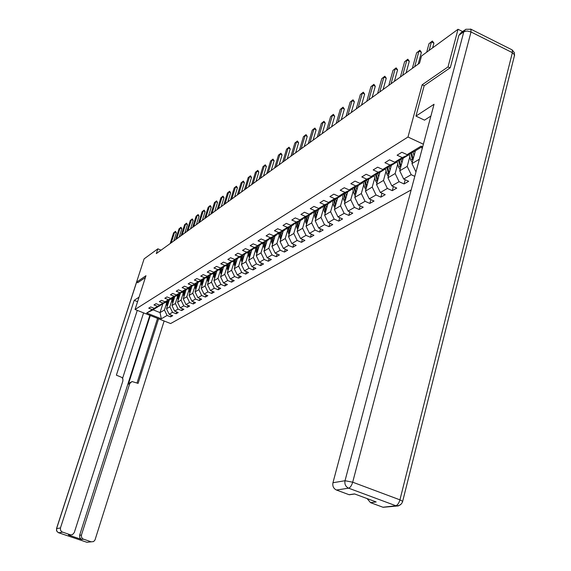 <?xml version="1.0" encoding="UTF-8"?>
<svg xmlns="http://www.w3.org/2000/svg" width="571" height="571" viewBox="0 0 571 571"><rect width="100%" height="100%" fill="white"/><g stroke="black" fill="none" stroke-linecap="round" stroke-linejoin="round"><path stroke-width="0.86" d="M450.019 67.892L448.021 66.914L422.147 84.793L407.98 137.026L135.056 309.496L170.615 323.55L411.163 189.936M407.98 137.026L423.382 144.199M422.219 146.647L414.382 151.401L407.094 154.662L401.877 152.257L397.088 155.205L402.269 157.596L394.689 162.2L389.55 159.844L384.925 162.699L390.036 165.033L382.713 169.487L377.645 167.182L373.177 169.937L378.216 172.221L371.136 176.525L366.139 174.269L361.814 176.931L366.789 179.173L359.944 183.334L355.012 181.121L350.83 183.691L355.733 185.889L349.117 189.915L344.249 187.745L340.202 190.243L345.041 192.391L338.632 196.288L333.828 194.161L329.91 196.581L334.685 198.687L328.475 202.462L323.743 200.378L319.946 202.719L324.649 204.789L318.632 208.451L313.964 206.402L310.281 208.672L314.928 210.699L309.089 214.246L304.479 212.241L300.91 214.439L305.499 216.43L299.839 219.878L295.286 217.901L291.824 220.035L296.349 221.998L290.86 225.338L286.364 223.397L283.002 225.466L287.477 227.394L282.138 230.634L277.699 228.735L274.437 230.741L278.855 232.633L273.673 235.787L269.291 233.917L266.115 235.866L270.476 237.729L265.444 240.791L261.111 238.949L258.028 240.848L262.339 242.675L257.442 245.651L253.167 243.846L250.169 245.687L254.43 247.486L249.67 250.383L245.437 248.606L242.525 250.398L246.729 252.168L242.104 254.98L237.921 253.231L235.088 254.98L239.242 256.714L234.738 259.455L230.605 257.735L227.843 259.441L231.954 261.147L227.565 263.816L223.489 262.125L220.799 263.781L224.86 265.465L220.584 268.063L216.552 266.393L213.932 268.006L217.951 269.669L213.782 272.196L209.793 270.554L207.244 272.124L211.213 273.759L207.159 276.228L203.212 274.608L200.721 276.143L204.654 277.749L200.692 280.154L196.795 278.562L194.368 280.061L198.251 281.646L194.39 283.987L190.536 282.417L188.166 283.873L192.006 285.436L188.244 287.727L184.426 286.178L182.12 287.598L185.918 289.14L182.249 291.374L178.473 289.847L176.218 291.239L179.979 292.752L176.389 294.936L172.656 293.43L170.458 294.786L174.176 296.278L170.672 298.412L166.975 296.927L164.826 298.248L168.509 299.725L165.09 301.802L161.436 300.339L159.338 301.631L162.978 303.087L159.637 305.121L156.019 303.679L153.963 304.943L157.575 306.377L154.306 308.361L150.723 306.934L148.717 308.169L152.293 309.589L146.668 313.008L161.308 318.796L160.037 312.601L164.448 309.989L166.461 303.629M407.094 154.662L421.12 146.133L422.668 146.861M415.966 171.942L411.948 163.599L419.371 159.209M161.308 318.796L167.089 315.463L170.629 316.869L172.72 315.677L169.166 314.264L172.528 312.33L176.104 313.75L178.238 312.537L174.647 311.102L178.088 309.125L181.699 310.567L183.883 309.318L180.258 307.869L183.776 305.842L187.424 307.305L189.665 306.027L185.996 304.557L189.601 302.48L193.284 303.965L195.582 302.659L191.877 301.167L195.567 299.04L199.293 300.546L201.642 299.211L197.894 297.698L201.677 295.521L205.439 297.041L207.844 295.678L204.061 294.144L207.937 291.909L211.741 293.458L214.204 292.052L210.385 290.496L214.353 288.212L218.201 289.782L220.727 288.341L216.859 286.763L220.927 284.415L224.817 286.007L227.408 284.536L223.504 282.93L227.672 280.525L231.605 282.145L234.267 280.632L230.313 279.005L234.595 276.535L238.571 278.177L241.297 276.628L237.3 274.972L241.697 272.438L245.716 274.109L248.521 272.517L244.481 270.84L248.985 268.234L253.053 269.933L255.929 268.291L251.84 266.593L256.472 263.916L260.59 265.636L263.538 263.959L259.405 262.225L264.166 259.484L268.327 261.233L271.361 259.505L267.178 257.749L272.067 254.923L276.278 256.7L279.397 254.93L275.165 253.139L280.197 250.241L284.458 252.047L287.663 250.219L283.38 248.406L288.548 245.423L292.866 247.257L296.163 245.38L291.831 243.531L297.148 240.462L301.517 242.332L304.914 240.398L300.524 238.521L305.999 235.359L310.417 237.265L313.914 235.273L309.468 233.361L315.113 230.106L319.589 232.04L323.186 229.992L318.689 228.043L324.499 224.696L329.032 226.666L332.743 224.553L328.182 222.569L334.171 219.114L338.767 221.12L342.593 218.943L337.975 216.923L344.149 213.361L348.802 215.41L352.75 213.161L348.067 211.099L354.441 207.423L359.152 209.514L363.227 207.194L358.488 205.096L365.062 201.299L369.837 203.426L374.041 201.035L369.237 198.894L376.032 194.975L380.871 197.145L385.211 194.675L380.343 192.491L387.359 188.444L392.27 190.657L396.759 188.102L391.82 185.868L399.079 181.685L404.054 183.948L408.693 181.3L403.69 179.03L411.191 174.697L414.796 176.346M161.086 250.155L157.853 248.82L156.318 253.603L419.557 63.145L421.512 55.987L458.035 29.271L448.021 66.914M394.689 162.2L401.884 158.974L409.521 154.348L409.757 153.471M415.388 150.787L411.948 163.599M409.521 154.348L402.269 157.596M382.713 169.487L389.822 166.297L397.195 161.821L397.423 160.979M409.8 156.761L407.202 166.404L399.736 170.822L403.155 158.21M397.195 161.821L390.036 165.033M411.191 174.697L407.202 166.404M403.69 179.03L399.736 170.822M371.136 176.525L378.152 173.37L385.282 169.045L385.511 168.231M397.73 164.055L395.153 173.534L387.937 177.802L391.335 165.376M385.282 169.045L378.216 172.221M399.079 181.685L395.153 173.534M391.82 185.868L387.937 177.802M359.944 183.334L366.875 180.208L373.769 176.025L373.991 175.24L375.618 180.964L376.974 180.158L377.431 181.25M386.06 171.1L383.498 180.422L376.525 184.554L379.893 172.314M373.769 176.025L366.789 179.173M387.359 188.444L383.498 180.422M380.343 192.491L376.525 184.554M349.117 189.915L355.961 186.824L362.635 182.777L362.842 182.021M374.769 177.924L372.228 187.088L365.476 191.085L368.83 179.023M362.635 182.777L355.733 185.889M376.032 194.975L372.228 187.088M369.237 198.894L365.476 191.085M338.632 196.288L345.391 193.234L351.857 189.315L352.057 188.587M363.834 184.519L361.322 193.54L354.784 197.409L358.11 185.518M351.857 189.315L345.041 192.391M365.062 201.299L361.322 193.54M358.488 205.096L354.784 197.409M328.475 202.462L335.156 199.443L341.415 195.646L341.615 194.939M353.249 190.914L350.758 199.793L344.427 203.54L347.732 191.82M341.415 195.646L334.685 198.687M354.441 207.423L350.758 199.793M348.067 211.099L344.427 203.54M318.632 208.451L325.234 205.453L331.308 201.777L331.501 201.099M343 197.102L340.523 205.845L334.385 209.478L337.668 197.923M331.308 201.777L324.649 204.789M344.149 213.361L340.523 205.845M337.975 216.923L334.385 209.478M309.089 214.246L315.62 211.284L321.502 207.723L321.694 207.059M333.057 203.105L330.602 211.713L324.649 215.231L327.904 203.84M321.502 207.723L314.928 210.699M334.171 219.114L330.602 211.713M328.182 222.569L324.649 215.231M299.839 219.878L306.292 216.944L312.002 213.483L312.18 212.847M323.414 208.929L320.981 217.401L315.206 220.82L318.44 209.578M312.002 213.483L305.499 216.43M324.499 224.696L320.981 217.401M318.689 228.043L315.206 220.82M290.86 225.338L297.234 222.433L302.78 219.078L302.958 218.457M314.057 214.575L311.645 222.926L306.042 226.244L309.246 215.153M302.78 219.078L296.349 221.998M315.113 230.106L311.645 222.926M309.468 233.361L306.042 226.244M282.138 230.634L288.448 227.765L293.822 224.503L294.001 223.911M304.971 220.056L302.587 228.286L297.141 231.505L300.325 220.563M293.822 224.503L287.477 227.394M305.999 235.359L302.587 228.286M300.524 238.521L297.141 231.505M273.673 235.787L279.904 232.947L285.129 229.778L285.3 229.199M296.149 225.381L293.787 233.489L288.498 236.622L291.66 225.816M285.129 229.778L278.855 232.633M297.148 240.462L293.787 233.489M291.831 243.531L288.498 236.622M265.444 240.791L271.61 237.979L276.685 234.895L276.856 234.338M287.577 230.556L285.236 238.55L280.09 241.59L283.23 230.927M276.685 234.895L270.476 237.729M288.548 245.423L285.236 238.55M283.38 248.406L280.09 241.59M257.442 245.651L263.545 242.868L268.641 239.328M279.248 235.587L276.928 243.46L271.924 246.422L275.044 235.894M268.477 239.87L262.339 242.675M280.197 250.241L276.928 243.46M275.165 253.139L271.924 246.422M249.67 250.383L255.701 247.621L260.654 244.181M271.146 240.477L268.841 248.242L263.98 251.119L267.071 240.726M260.497 244.709L254.43 247.486M272.067 254.923L268.841 248.242M267.178 257.749L263.98 251.119M242.104 254.98L248.064 252.254L252.889 248.906M263.267 245.23L260.983 252.889L256.251 255.687L259.32 245.43M252.739 249.42L246.729 252.168M264.166 259.484L260.983 252.889M259.405 262.225L256.251 255.687M234.738 259.455L240.641 256.757L245.337 253.503M255.601 249.855L253.338 257.414L248.728 260.14L251.775 250.005M245.187 253.995L239.242 256.714M256.472 263.916L253.338 257.414M251.84 266.593L248.728 260.14M227.565 263.816L233.411 261.14L237.979 257.971M248.135 254.359L245.887 261.818L241.405 264.473L244.431 254.459M237.836 258.456L231.954 261.147M248.985 268.234L245.887 261.818M244.481 270.84L241.405 264.473M220.584 268.063L226.366 265.415L230.82 262.325M240.869 258.749L238.642 266.107L234.274 268.691L237.272 258.799M230.677 262.796L224.86 265.465M241.697 272.438L238.642 266.107M237.3 274.972L234.274 268.691M213.782 272.196L219.5 269.576L223.846 266.571M233.782 263.017L231.576 270.283L227.322 272.802L230.299 263.024M223.704 267.028L217.951 269.669M234.595 276.535L231.576 270.283M230.313 279.005L227.322 272.802M207.159 276.228L212.812 273.63L217.044 270.704M226.887 267.185L224.696 274.358L220.549 276.807L223.504 267.149M216.909 271.146L211.213 273.759M227.672 280.525L224.696 274.358M223.504 282.93L220.549 276.807M200.692 280.154L206.295 277.585L210.421 274.73M220.156 271.239L217.986 278.327L213.939 280.718L216.873 271.168M210.285 275.158L204.654 277.749M220.927 284.415L217.986 278.327M216.859 286.763L213.939 280.718M194.39 283.987L199.936 281.439L203.961 278.655M213.597 275.201L211.448 282.195L207.501 284.529L210.535 274.672M203.833 279.076L198.251 281.646M214.353 288.212L211.448 282.195M210.385 290.496L207.501 284.529M188.244 287.727L193.733 285.2L197.659 282.488M207.194 279.055L205.068 285.964L201.213 288.241L204.218 278.534M197.53 282.895L192.006 285.436M207.937 291.909L205.068 285.964M204.061 294.144L201.213 288.241M182.249 291.374L187.681 288.869L191.513 286.221M200.956 282.823L198.844 289.647L195.082 291.874L198.051 282.302M191.385 286.621L185.918 289.14M201.677 295.521L198.844 289.647M197.894 297.698L195.082 291.874M176.389 294.936L181.771 292.452L185.511 289.868M194.861 286.499L192.762 293.244L189.101 295.414L192.034 285.978M185.389 290.261L179.979 292.752M195.567 299.04L192.762 293.244M191.877 301.167L189.101 295.414M170.672 298.412L176.004 295.949L179.658 293.43M188.915 290.089L186.831 296.749L183.255 298.869L186.16 289.568M179.537 293.808L174.176 296.278M189.601 302.48L186.831 296.749M185.996 304.557L183.255 298.869M165.09 301.802L170.365 299.368L173.934 296.906M183.105 293.594L181.043 300.175L177.545 302.245L180.422 293.073M173.82 297.277L168.509 299.725M183.776 305.842L181.043 300.175M180.258 307.869L177.545 302.245M159.637 305.121L164.862 302.709L168.352 300.303M177.424 297.013L175.383 303.522L171.964 305.542L174.812 296.499M168.238 300.66L162.978 303.087M178.088 309.125L175.383 303.522M174.647 311.102L171.964 305.542M154.306 308.361L159.48 305.97L162.892 303.615M171.878 300.36L169.851 306.791L166.511 308.768L169.33 299.846M157.553 306.863L153.092 309.846L160.037 312.601L162.778 303.972L157.575 306.377M172.528 312.33L169.851 306.791M169.166 314.264L166.511 308.768M157.446 307.205L152.293 309.589M153.092 309.846L146.668 313.008M167.089 315.463L164.448 309.989M135.056 309.496L145.969 275.707L136.526 282.231L137.797 282.745M136.526 282.231L144.106 258.877L157.853 248.82M462.617 31.562L458.035 29.271M170.629 316.869L171.193 315.071M176.104 313.75L176.675 311.916M181.699 310.567L182.285 308.683M187.424 307.305L188.023 305.371M193.284 303.965L193.904 301.98M199.293 300.546L199.921 298.512M205.439 297.041L206.081 294.957M211.741 293.458L212.398 291.317M218.201 289.782L218.871 287.584M224.817 286.007L225.502 283.751M231.605 282.145L232.311 279.826M238.571 278.177L239.292 275.793M245.716 274.109L246.451 271.66M253.053 269.933L253.81 267.406M260.59 265.636L261.361 263.045M268.327 261.233L269.119 258.563M276.278 256.7L277.092 253.952M284.458 252.047L285.286 249.213M292.866 247.257L293.715 244.338M301.517 242.332L302.387 239.32M310.417 237.265L311.316 234.153M319.589 232.04L320.509 228.828M329.032 226.666L329.974 223.347M338.767 221.12L339.731 217.694M348.802 215.41L349.795 211.862M359.152 209.514L360.173 205.845M369.837 203.426L370.886 199.629M380.871 197.145L381.949 193.212M392.27 190.657L393.376 186.574M404.054 183.948L405.196 179.715M422.147 84.793L424.16 85.757M170.165 243.581L173.598 232.854L175.49 231.341L174.633 232.09L176.36 232.811L173.748 240.991M173.598 232.854L174.633 232.09L171.193 242.839M175.49 231.341L176.36 232.811M169.052 300.746L168.866 300.06M168.317 303.073L167.753 300.953M167.282 306.341L166.033 302.002M167.895 304.386L167.096 301.352M166.682 301.602L167.638 305.207M139.031 297.17L134.185 300.339L137.575 301.688M137.276 310.374L116.384 375.168L121.844 377.424L122.851 378.858L122.893 380.943L74.266 532.622L72.403 534.677L68.427 535.013L81.624 539.459L79.783 537.818L79.612 535.298L149.83 315.335M134.185 300.339L60.455 527.961L60.483 530.159L61.832 531.844L70.34 534.799M79.612 535.298L81.446 535.048L81.475 537.24L82.816 538.917L91.232 541.836L93.594 541.565L94.993 540.002L164.127 320.988M81.446 535.048L129.753 383.526L131.987 381.528L138.103 383.384L158.574 318.789M137.732 282.716L145.384 277.527M143.592 312.872L122.594 378.309M129.753 383.526L128.382 384.176L150.294 315.52M70.725 534.884L68.556 535.056M128.382 384.176L130.673 382.149M137.04 382.984L157.532 318.382M430.898 116.056L424.51 120.146L415.945 116.099L434.046 104.265L332.95 482.731L345.02 480.725L463.816 31.74L458.898 35.295L450.291 67.706L424.182 85.671L415.945 116.099M387.038 506.748L383.105 507.298L370.55 502.658L367.053 498.562M353.478 494.065L349.266 494.772L336.476 490.039C333.543 488.59 332.365 486.157 332.95 482.731M370.55 502.658L376.168 501.945L354.52 493.915L349.052 494.7M458.898 35.295L460.847 32.847L464.765 30.013M175.583 239.663L179.037 228.828L180.957 227.287L180.101 228.043L181.842 228.771L179.208 237.044M179.037 228.828L180.101 228.043L176.639 238.899M180.957 227.287L181.842 228.771M181.121 235.659L184.604 224.703L186.553 223.14L185.689 223.896L187.452 224.639L184.797 232.997M184.604 224.703L185.689 223.896L182.199 234.874M186.553 223.14L187.452 224.639M174.519 297.441L174.326 296.727M173.777 299.789L173.206 297.648M172.727 303.13L171.443 298.712M173.356 301.131L172.535 298.055M172.114 298.312L173.084 301.98L172.421 302.38M180.115 294.058L179.915 293.308M179.365 296.435L178.787 294.265M178.295 299.846L176.989 295.357M178.937 297.812L178.102 294.679M177.667 294.943L178.659 298.654L177.974 299.061M186.788 231.555L190.3 220.485L192.277 218.9L191.406 219.664L193.191 220.413L190.514 228.857M190.3 220.485L191.406 219.664L187.895 230.755M192.277 218.9L193.191 220.413M192.591 227.358L196.124 216.166L198.137 214.56L197.266 215.324L199.058 216.088L196.374 224.624M196.124 216.166L197.266 215.324L193.726 226.537M198.137 214.56L199.058 216.088M198.537 223.061L202.091 211.748L204.132 210.114L203.255 210.885L205.075 211.655L202.362 220.285M202.091 211.748L203.255 210.885L199.693 222.219M204.132 210.114L205.075 211.655M185.839 290.596L185.632 289.811M185.09 293.002L184.504 290.796M183.998 296.485L182.656 291.917M184.647 294.408L183.798 291.224M183.355 291.495L184.369 295.3M191.706 287.049L191.499 286.271M190.942 289.483L190.35 287.249M189.836 293.044L188.459 288.398M190.493 290.925L189.629 287.684M189.179 287.962L190.214 291.838M197.709 283.423L197.552 282.838M196.945 285.878L196.338 283.616M195.817 289.518L194.404 284.793M196.481 287.363L195.603 284.065M195.139 284.344L196.196 288.298M204.618 218.657L208.201 207.223L210.278 205.567L209.393 206.338L211.227 207.123L208.501 215.845M208.201 207.223L209.393 206.338L205.803 217.801M210.278 205.567L211.227 207.123M203.861 279.704L203.711 279.148M203.09 282.188L202.477 279.897M201.941 285.907L200.492 281.103M202.619 283.716L201.72 280.354M201.249 280.647L202.327 284.665M210.849 214.146L214.46 202.591L216.566 200.906L215.681 201.684L217.537 202.477L214.789 211.299M214.46 202.591L215.681 201.684L212.062 213.269M216.566 200.906L217.537 202.477M210.164 275.893L210.007 275.329M209.386 278.412L208.765 276.086M208.215 282.21L206.731 277.32M208.907 279.968L207.987 276.557M207.501 276.849L208.601 280.946M217.237 209.528L220.877 197.837L223.011 196.131L222.126 196.909L224.003 197.716L221.227 206.638M220.877 197.837L222.126 196.909L218.479 208.629M223.011 196.131L224.003 197.716M216.623 271.989L216.466 271.418M215.838 274.537L215.21 272.174M214.646 278.427L213.126 273.438M215.346 276.136L214.418 272.66M213.918 272.959L215.039 277.142M223.782 204.796L227.444 192.969L229.621 191.235L228.728 192.02L230.627 192.841L227.829 201.863M227.444 192.969L228.728 192.02L225.06 203.868M229.621 191.235L230.627 192.841M223.247 267.992L223.09 267.399M222.454 270.561L221.812 268.17M221.241 274.544L219.678 269.469M221.955 272.21L220.998 268.663M220.492 268.977L221.641 273.231M230.491 199.936L234.181 187.98L236.394 186.217L235.502 187.01L237.415 187.838L234.602 196.959M234.181 187.98L235.502 187.01L231.797 198.994M236.394 186.217L237.415 187.838M230.034 263.881L229.877 263.281M229.242 266.486L228.593 264.059M228.007 270.561L226.401 265.387M228.728 268.177L227.758 264.566M227.229 264.887L228.407 269.226M237.372 194.961L241.09 182.863L243.339 181.071L242.439 181.864L244.381 182.706L241.547 191.942M241.09 182.863L242.439 181.864L238.714 193.99M243.339 181.071L244.381 182.706M237.008 259.669L236.844 259.056M236.208 262.31L235.545 259.848M234.945 266.479L233.289 261.197M235.68 264.045L234.688 260.362M234.146 260.69L235.352 265.122M244.431 189.85L248.178 177.617L250.469 175.789L249.563 176.589L251.525 177.445L248.67 186.781M248.178 177.617L249.563 176.589L245.808 188.851M250.469 175.789L251.525 177.445M244.16 255.351L243.988 254.723M243.353 258.021L242.682 255.515M242.068 262.282L240.362 256.886M242.811 259.805L241.797 256.051M241.248 256.386L242.482 260.904M251.675 184.611L255.458 172.228L257.778 170.372L256.879 171.172L258.856 172.049L255.979 181.492M255.458 172.228L256.879 171.172L253.096 183.584M257.778 170.372L258.856 172.049M251.504 250.912L251.326 250.276M250.69 253.617L250.005 251.076M249.377 257.985L247.621 252.453M250.141 255.451L249.099 251.625M248.535 251.968L249.798 256.579M259.113 179.23L262.924 166.696L265.287 164.805L264.38 165.619L266.386 166.504L263.488 176.061M262.924 166.696L264.38 165.619L260.569 178.173M265.287 164.805L266.386 166.504M259.041 246.358L258.863 245.701M258.228 249.092L257.528 246.515M256.886 253.567L255.073 247.907M257.657 250.983L256.6 247.079M256.015 247.429L257.314 252.132M266.757 173.698L270.59 161.015L272.995 159.095L272.089 159.909L274.116 160.808L271.196 170.486M270.59 161.015L272.089 159.909L268.249 172.62M272.995 159.095L274.116 160.808M266.793 241.676L266.607 241.005M265.965 244.445L265.258 241.826M264.601 249.027L262.731 243.239M265.387 246.394L264.302 242.404M263.702 242.768L265.037 247.571M274.601 168.024L278.462 155.184L280.918 153.228L280.004 154.042L282.053 154.962L279.119 164.755M278.462 155.184L280.004 154.042L276.136 166.91M280.918 153.228L282.053 154.962M274.751 236.865L274.565 236.18M273.923 239.67L273.202 237.008M272.531 244.367L270.597 238.435M273.331 241.676L272.217 237.607M271.603 237.979L272.974 242.882M282.666 162.185L286.556 149.188L289.062 147.197L288.141 148.017L290.218 148.945L287.256 158.866M286.556 149.188L288.141 148.017L284.244 161.043M289.062 147.197L290.218 148.945M282.938 231.919L282.745 231.219M282.103 234.76L281.367 232.062M280.682 239.577L278.684 233.503M281.496 236.829L280.361 232.668M279.719 233.032L281.132 238.057M290.96 156.183L294.879 143.021L297.427 140.994L296.506 141.822L298.604 142.771L295.628 152.814M294.879 143.021L296.506 141.822L292.58 155.012M297.427 140.994L298.604 142.771M291.36 226.837L291.16 226.116M290.518 229.713L289.768 226.965M289.069 234.652L286.999 228.429M289.89 231.847L288.733 227.593M288.062 227.936L289.526 233.104M299.49 150.016L303.437 136.683L306.035 134.62L305.114 135.448L307.234 136.412L304.236 146.583M303.437 136.683L305.114 135.448L301.16 148.81M306.035 134.62L307.234 136.412M300.025 221.605L299.825 220.87M299.175 224.517L298.412 221.726M297.698 229.585L295.55 223.204M298.533 226.716L297.341 222.369M296.649 222.704L298.162 228.007M308.269 143.664L312.244 130.167L314.885 128.061L313.964 128.889L316.113 129.874L313.094 140.173M312.244 130.167L313.964 128.889L309.982 142.422M314.885 128.061L316.113 129.874M308.94 216.216L308.733 215.46M308.083 219.171L307.305 216.33M306.584 224.367L304.357 217.822M307.426 221.441L306.206 216.98M305.492 217.308L307.048 222.754M317.298 137.133L321.302 123.45L324 121.309L323.079 122.137L325.256 123.143L322.208 133.578M321.302 123.45L323.079 122.137L319.068 135.848M324 121.309L325.256 123.143M318.126 210.67L317.911 209.9M317.262 213.661L316.47 210.77M315.727 219L313.422 212.284M316.591 216.009L315.328 211.42M314.592 211.755L316.206 217.351M326.605 130.402L330.638 116.541L333.385 114.35L332.465 115.192L334.67 116.213L331.601 126.783M330.638 116.541L332.465 115.192L328.425 129.082M333.385 114.35L334.67 116.213M327.59 204.953L327.369 204.161M326.719 207.987L325.913 205.046M325.156 213.468L322.765 206.574M326.027 210.413L324.728 205.688M323.964 206.031L325.634 211.784M336.183 123.464L340.252 109.425L343.057 107.191L342.129 108.026L344.363 109.068L341.272 119.789M340.252 109.425L342.129 108.026L338.061 122.108M343.057 107.191L344.363 109.068M337.34 199.065L337.118 198.251M336.469 202.141L335.641 199.151M334.87 207.773L333.835 205.931L332.386 200.692M335.755 204.646L334.413 199.779M333.628 200.135L335.355 206.052M346.062 116.32L350.151 102.088L353.021 99.804L352.093 100.646L354.355 101.709L351.244 112.573M350.151 102.088L352.093 100.646L347.996 114.921M353.021 99.804L354.355 101.709M347.396 192.991L347.168 192.156M346.518 196.11L345.676 193.062M344.884 201.891L343.792 199.978L342.307 194.625M345.79 198.701L344.399 193.683M343.585 194.047L345.384 200.135M356.247 108.947L360.372 94.522L363.299 92.195L362.371 93.037L364.662 94.122L361.529 105.128M360.372 94.522L362.371 93.037L358.245 107.505M363.299 92.195L364.662 94.122M357.774 186.724L357.539 185.868M356.889 189.893L356.026 186.788M355.226 195.839L354.063 193.84L352.543 188.366M356.14 192.57L354.698 187.395M353.863 187.773L355.726 194.04M366.76 101.345L370.907 86.713L373.898 84.337L372.97 85.186L375.29 86.292L372.135 97.455M370.907 86.713L372.97 85.186L368.816 99.854M373.898 84.337L375.29 86.292M368.481 180.258L368.238 179.38M367.588 183.469L366.703 180.286M365.897 189.579L364.669 187.509L363.106 181.906M366.825 186.246L365.333 180.9M364.469 181.292L366.404 187.745M377.602 93.501L381.778 78.662L384.84 76.236L383.912 77.085L386.26 78.206L383.091 89.533M381.778 78.662L383.912 77.085L379.729 91.96M384.84 76.236L386.26 78.206M379.544 173.584L379.294 172.678M378.644 176.839L377.731 173.555M376.917 183.127L375.618 180.964M377.852 179.715L376.31 174.198M375.418 174.598L376.974 180.158M388.808 85.393L393.012 70.347L396.138 67.863L395.211 68.713L397.594 69.862L394.397 81.346M393.012 70.347L395.211 68.713L391.007 83.809M396.138 67.863L397.594 69.862M390.971 166.682L390.714 165.754M390.072 169.994L389.122 166.604M388.301 176.46L386.924 174.205L385.382 168.695M389.258 172.963L387.659 167.267M386.738 167.681L388.83 174.533M400.378 77.021L404.611 61.754L407.808 59.213L406.887 60.069L409.3 61.24L406.088 72.895M404.611 61.754L406.887 60.069L402.655 75.379M407.808 59.213L409.3 61.24M402.791 159.552L402.519 158.588M401.877 162.906L400.899 159.416M400.078 169.566L398.615 167.224L397.116 161.871M401.042 165.99L399.386 160.101M398.43 160.522L400.614 167.596M412.348 68.363L416.602 52.867L419.878 50.277L418.957 51.126L421.405 52.325L418.172 64.152M416.602 52.867L418.957 51.126L414.696 66.664M419.878 50.277L421.405 52.325M415.01 152.171L414.732 151.187M414.096 155.583L413.083 151.979M412.255 162.435L410.713 159.994L409.179 154.555M413.24 158.781L411.513 152.685M410.528 153.128L412.797 160.422M426.687 52.204L429.007 43.681L432.354 41.026L431.44 41.883L433.924 43.103L432.64 47.85M429.007 43.681L431.44 41.883L429.121 50.426M432.354 41.026L433.924 43.103M422.162 148.76L421.662 146.983M166.989 305.628L167.624 305.242M83.466 539.224L81.624 539.459M68.427 535.013L70.212 534.756M62.489 532.158L58.599 532.75L86.956 542.293L91.117 541.8M136.583 282.26L56.593 528.603L60.455 527.961M58.456 532.707L56.757 531.116L56.593 528.603L56.536 530.83L58.249 532.629L86.792 542.243M89.526 541.986L91.232 541.836M56.5 528.639L142.436 264.03M382.92 507.234L395.974 505.778C399.343 506.056 401.584 504.578 402.691 501.345L399.928 499.846L512.365 52.66L471.011 31.969L352.685 482.195L399.928 499.846C398.915 503.222 397.53 505.178 395.782 505.713L348.617 488.176L336.476 490.039M383.105 507.298L398.33 505.913L401.006 504.243M348.617 488.176C350.28 487.598 351.636 485.6 352.685 482.195L345.02 480.725C344.434 484.215 345.633 486.699 348.617 488.176M514.278 56.301L514.435 52.818L512.216 49.927L512.365 52.66L514.628 54.916L402.512 501.945M463.816 31.74L467.064 30.984L471.011 31.969L470.947 29.242L465.772 29.278L463.816 31.74M470.554 29.028L511.759 49.691M183.655 295.671L184.354 295.25M189.472 292.188L190.193 291.76M195.432 288.633L196.167 288.191M201.534 284.986L202.284 284.536M207.787 281.246L208.558 280.789M214.189 277.42L214.981 276.949M220.763 273.495L221.569 273.009M227.501 269.469L228.329 268.97M234.41 265.337L235.266 264.83M241.504 261.104L242.375 260.576M248.785 256.75L249.684 256.215M256.258 252.282L257.178 251.732M263.938 247.693L264.887 247.129M271.832 242.982L272.802 242.397M279.94 238.136L280.946 237.536M288.284 233.146L289.319 232.533M296.87 228.015L297.934 227.379M305.706 222.74L306.798 222.083M314.807 217.301L315.927 216.63M324.178 211.705L325.334 211.006M333.835 205.931L335.034 205.217M343.792 199.978L345.027 199.243M354.063 193.84L355.34 193.084M364.669 187.509L365.982 186.724M386.924 174.205L388.33 173.37M398.615 167.224L400.071 166.354M410.713 159.994L412.212 159.102M349.266 494.772L354.719 493.986"/></g></svg>
